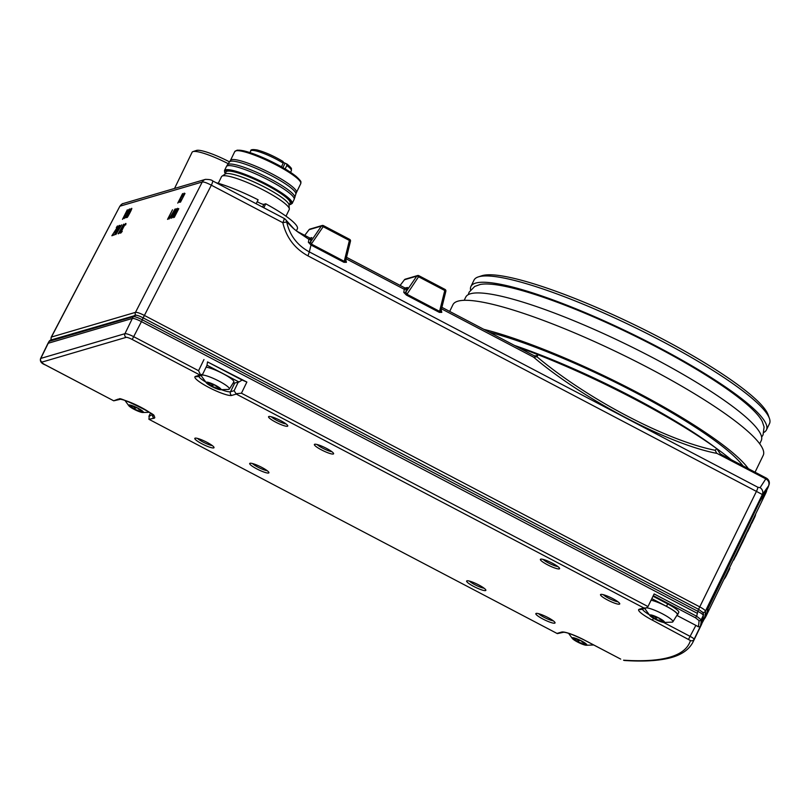 <?xml version="1.0" encoding="UTF-8"?>
<svg xmlns="http://www.w3.org/2000/svg" width="810" height="810" viewBox="0 0 810 810"><rect width="100%" height="100%" fill="white"/><g stroke="black" fill="none" stroke-linecap="round" stroke-linejoin="round"><path stroke-width="1.21" d="M600.828 594.408A10.672 1.802 25.9 0 1 611.054 597.74A10.672 1.802 25.9 0 1 619.741 603.653A10.672 1.802 25.9 0 1 607.601 600.028A10.672 1.802 25.9 0 1 600.757 594.429A10.672 1.802 25.9 0 1 600.828 594.408M314.685 444.255A10.672 1.802 25.9 0 1 324.911 447.586A10.672 1.802 25.9 0 1 333.599 453.489A10.672 1.802 25.9 0 1 323.2 450.755A10.672 1.802 25.9 0 1 314.614 444.275A10.672 1.802 25.9 0 1 314.685 444.255M268.849 416.492A10.672 1.802 25.9 0 1 279.075 419.823A10.672 1.802 25.9 0 1 287.763 425.736A10.672 1.802 25.9 0 1 277.364 422.992A10.672 1.802 25.9 0 1 268.778 416.522A10.672 1.802 25.9 0 1 268.849 416.492M195.109 438.159A10.672 1.802 25.9 0 1 205.335 441.49A10.672 1.802 25.9 0 1 214.022 447.403A10.672 1.802 25.9 0 1 203.624 444.66A10.672 1.802 25.9 0 1 195.038 438.18A10.672 1.802 25.9 0 1 195.109 438.159M250.006 463.259A10.672 1.802 25.9 0 1 260.223 466.59A10.672 1.802 25.9 0 1 268.91 472.493A10.672 1.802 25.9 0 1 258.522 469.759A10.672 1.802 25.9 0 1 249.936 463.279A10.672 1.802 25.9 0 1 250.006 463.259M466.945 580.81A10.672 1.802 25.9 0 1 477.171 584.142A10.672 1.802 25.9 0 1 485.858 590.044A10.672 1.802 25.9 0 1 475.46 587.311A10.672 1.802 25.9 0 1 466.874 580.831A10.672 1.802 25.9 0 1 466.945 580.81M536.149 613.413A10.672 1.802 25.9 0 1 546.365 616.744A10.672 1.802 25.9 0 1 555.053 622.657A10.672 1.802 25.9 0 1 544.654 619.913A10.672 1.802 25.9 0 1 536.078 613.433A10.672 1.802 25.9 0 1 536.149 613.413M540.685 559.143A10.672 1.802 25.9 0 1 550.911 562.474A10.672 1.802 25.9 0 1 559.599 568.377A10.672 1.802 25.9 0 1 549.2 565.643A10.672 1.802 25.9 0 1 540.614 559.163A10.672 1.802 25.9 0 1 540.685 559.143M759.699 443.799L761.248 440.61A164.248 27.672 -154.1 0 0 625.593 343.966A164.248 27.672 -154.1 0 0 465.75 297.118L464.201 300.318M537.01 356.805C587.098 398.945 666.65 440.691 715.22 450.309L716.658 453.215L715.23 450.279L716.728 448.608L720.222 453.721L721.639 454.663L766.24 478.062C769.186 480.026 770.037 482.466 768.781 485.382L768.771 485.291C769.409 482.669 768.568 480.603 766.23 479.105L717.002 453.408C669.04 444.406 583.392 399.462 533.567 357.149L537.01 356.805L538.022 354.729A177.785 29.96 -154.1 0 0 517.448 346.984M731.035 459.553A177.785 29.96 -154.1 0 0 716.728 448.608A177.785 29.96 -154.1 0 0 538.022 354.729C536.463 356.096 534.711 356.197 532.757 355.013L533.527 355.367M310.007 238.12L311.84 237.583A1.64 1.59 -106.4 0 1 309.845 238.039L296.713 231.154M311.02 245.035L311.324 244.043L344.25 261.326L349.393 240.459L350.477 241.218L345.688 260.476L343.946 262.308L311.02 245.035L308.377 242.271L308.843 239.719L310.939 239.365L310.534 241.947L321.388 226.071A1.64 1.59 -106.4 0 1 323.382 225.615L323.18 226.699A1.64 0.587 -145.7 0 0 321.388 226.071L309.096 229.686A1.64 1.59 -106.4 0 1 309.926 229.098A1.64 1.64 0 0 0 309.076 229.675L304.752 235.366M298.981 232.784C290.507 226.527 292.521 227.104 286.689 221.981A5.478 5.002 -41.4 0 0 285.576 219.571C297.473 232.733 292.086 227.266 297.584 231.761L308.367 238.97L311.06 238.656L310.939 239.365M308.377 242.271A1.64 1.569 -171.4 0 0 310.534 241.947L311.324 244.043L323.18 226.699L349.393 240.459L349.647 239.365L323.463 225.656A1.64 1.64 0 0 0 322.208 225.494L309.926 229.098M345.688 260.476L345.627 261.346A1.64 1.519 -13.3 0 1 345.587 261.022M343.946 262.308L346.417 262.318A1.64 1.519 -13.3 0 1 345.627 261.346M405.405 288.168L407.612 287.52L406.347 289.261L405.881 292.066L406.701 294.101L439.627 311.374L441.015 310.918L445.854 291.266L441.075 310.534M418.851 275.714L445.024 289.423A1.64 1.64 0 0 1 445.854 291.266L444.771 290.507L445.024 289.423L418.81 275.663A1.64 1.64 0 0 0 417.585 275.542A1.64 1.59 73.6 0 1 418.76 275.663L418.557 276.757L444.771 290.507L439.324 312.366L441.794 312.366A1.64 1.519 -13.3 0 1 441.005 311.394L441.005 311.394A1.64 1.519 -13.3 0 1 440.964 311.08M405.304 279.156L417.585 275.542A1.64 1.59 73.6 0 0 416.765 276.129L405.881 292.066A1.64 1.569 9.5 0 1 403.785 292.42L406.407 295.083L418.557 276.757A1.64 0.587 34.3 0 0 416.765 276.129L404.463 279.733L400.13 285.424L404.463 279.733A1.64 1.64 0 0 1 405.304 279.156A1.64 1.59 73.6 0 0 404.484 279.733M406.347 289.261L404.079 289.2L404.97 287.965L407.612 287.52M768.558 485.848L762.352 494.515L307.982 255.879L309.309 251.88C297.27 245.349 289.727 235.386 286.689 221.981L282.822 222.689L211.349 185.186C206.925 182.868 203.897 181.804 202.257 181.997L120.052 206.155A5.478 5.306 -106.4 0 1 123.211 203.533L123.211 203.533C122.573 203.381 121.439 204.302 119.829 206.297L51.425 337.051L135.483 312.356C137.082 312.184 140.12 313.247 144.575 315.535L699.982 606.994C703.363 608.826 705.176 610.193 705.419 611.104A684.48 115.324 25.9 0 1 703.363 620.713L705.48 616.349A684.48 115.324 -154.1 0 0 707.474 608.735L759.436 501.248L766.503 490.263A684.48 115.324 25.9 0 1 765.612 492.51M135.655 315.201A2.734 2.653 73.6 0 1 135.483 312.356L202.257 181.997A5.478 5.306 -106.4 0 1 205.426 179.374L123.211 203.533M702.969 612.603L698.554 609.312L143.147 317.864L211.349 185.186A5.478 0.982 -62.3 0 0 212.544 180.843C211.835 179.911 209.466 179.415 205.426 179.374M307.982 255.879C294.759 248.629 286.365 237.563 282.822 222.689A5.478 0.982 -62.3 0 0 284.006 218.346A5.478 5.478 0 0 1 285.576 219.571L285.576 219.571A5.478 5.002 -41.4 0 0 284.108 218.467M703.08 612.633A2.734 2.693 -0.3 0 0 705.419 611.104L762.352 494.515A5.478 5.245 -140 0 0 760.094 487.681L766.331 478.072C768.801 479.601 769.723 481.768 769.095 484.582L768.771 485.291M698.554 609.312L756.499 491.245A5.478 0.982 -62.3 0 0 757.826 487.245L760.094 487.681M51.587 340.544C50.979 340.402 50.848 339.289 51.202 337.203L51.425 337.051A2.734 2.653 73.6 0 0 51.546 339.815M705.601 616.096A684.48 115.324 -154.1 0 0 705.723 615.863A684.48 115.324 -154.1 0 0 707.707 608.259L759.415 501.36L766.27 490.749A684.48 115.324 25.9 0 1 765.561 492.591M263.817 207.755L265.741 203.796L263.847 204.353A4.384 0.739 25.9 0 1 257.226 201.619M216.037 182.675A53.379 8.991 -154.1 0 1 258.106 199.797L256.193 203.745M286.801 165.534L286.7 163.924C287.509 164.217 292.076 168.561 291.408 168.743L291.357 170.687A22.579 3.807 -154.1 0 0 286.801 165.534L285.16 168.925M282.903 161.443L283.095 161.524C273.77 155.965 265.133 152.118 257.175 149.982C252.578 149.232 250.432 149.556 250.725 150.964A22.579 3.807 -154.1 0 1 262.653 153.049A22.579 3.807 -154.1 0 1 283.227 163.154L282.903 161.443A20.938 3.523 25.9 0 0 263.442 151.966A20.938 3.523 25.9 0 0 252.862 150.397M283.439 162.425L286.477 163.822M281.465 166.789L283.227 163.154M282.933 167.63L284.968 163.438M286.001 216.189L289.231 209.547A37.635 6.338 -154.1 0 0 289.332 208.909A37.635 6.338 -154.1 0 0 258.137 187.404A37.635 6.338 -154.1 0 0 221.95 176.185A37.635 6.338 -154.1 0 0 221.505 176.661L218.285 183.313M289.332 208.909L289.008 204.889A35.589 5.994 -154.1 0 0 259.514 184.558A35.589 5.994 -154.1 0 0 225.302 173.958L221.95 176.185M289.038 205.234L290.091 203.067A35.589 5.994 -154.1 0 0 260.699 182.128A35.589 5.994 -154.1 0 0 226.061 171.983L225.018 174.14M228.258 163.711A32.845 5.538 -154.1 0 0 192.952 151.612A32.845 5.538 -154.1 0 0 192.112 152.25L174.525 188.457M289.281 204.727L292.167 203.482A37.635 6.338 -154.1 0 0 261.083 181.339A37.635 6.338 -154.1 0 0 224.451 170.596L226.415 166.556A37.635 6.338 -154.1 0 1 263.048 177.299A37.635 6.338 -154.1 0 1 294.131 199.442L295.832 194.086A36.845 6.207 -154.1 0 0 265.336 172.581A36.845 6.207 -154.1 0 0 229.574 161.909A30.112 5.073 -154.1 0 0 196.526 150.427L192.952 151.612M742.891 465.77A166.981 28.137 -154.1 0 0 636.994 393.366A166.981 28.137 -154.1 0 0 489.28 332.201M748.298 468.605A172.459 29.059 -154.1 0 0 638.28 392.982A172.459 29.059 -154.1 0 0 483.823 329.336M755.062 472.159L763.212 455.362A172.459 29.059 -154.1 0 0 620.774 353.889A172.459 29.059 -154.1 0 0 452.942 304.702L449.682 311.425M311.84 237.583L311.06 238.656M311.242 244.012L309.309 251.88L757.826 487.245M308.367 238.97L308.924 239.264M346.518 257.286L404.97 287.965M346.143 258.795L404.079 289.2M441.531 308.853L533.567 357.149M441.895 307.334L532.757 355.013M296.359 230.89L297.371 228.805A53.379 8.991 -154.1 0 0 265.741 203.796M143.147 317.864L143.026 317.793C139.472 315.991 137.042 315.141 135.726 315.242A2.734 2.653 73.6 0 0 134.845 315.343L134.845 315.343A2.734 2.653 73.6 0 0 133.265 316.649L49.147 341.364L47.972 343.329L132.344 318.451L133.265 316.649C134.875 316.477 137.902 317.54 142.357 319.839L141.436 321.631C137.032 319.353 133.994 318.289 132.344 318.451L124.953 333.679A8.211 1.387 25.9 0 1 134.045 336.859L198.551 370.707L200.728 375.243L201.731 375.364M140.505 411.925A3.868 0.648 -154.1 0 0 134.662 409.506A7.665 1.296 25.9 0 1 133.711 409.009A3.868 0.648 -154.1 0 0 133.822 408.928A3.868 0.648 -154.1 0 0 129.448 406.124A7.665 1.296 25.9 0 1 129.195 405.81A3.868 0.648 -154.1 0 0 131.777 406.377A3.868 0.648 -154.1 0 0 130.774 405.344A7.665 1.296 25.9 0 1 131.483 405.526A3.868 0.648 -154.1 0 0 137.325 407.946A7.665 1.296 25.9 0 1 138.277 408.442A3.868 0.648 -154.1 0 0 138.166 408.524A3.868 0.648 -154.1 0 0 142.54 411.328A7.665 1.296 25.9 0 1 142.793 411.642A3.868 0.648 -154.1 0 0 140.201 411.075A3.868 0.648 -154.1 0 0 141.203 412.108A7.665 1.296 25.9 0 1 140.505 411.925L140.626 411.683M134.662 409.506L135.594 407.582M218.123 389.124A3.868 0.648 -154.1 0 0 212.281 386.704A7.665 1.296 25.9 0 1 211.329 386.198A3.868 0.648 -154.1 0 0 211.44 386.127A3.868 0.648 -154.1 0 0 207.066 383.312A7.665 1.296 25.9 0 1 206.813 382.998A3.868 0.648 -154.1 0 0 209.405 383.575A3.868 0.648 -154.1 0 0 208.403 382.533A7.665 1.296 25.9 0 1 209.101 382.725A3.868 0.648 -154.1 0 0 214.944 385.135A7.665 1.296 25.9 0 1 215.895 385.641A3.868 0.648 -154.1 0 0 215.784 385.722A3.868 0.648 -154.1 0 0 220.158 388.527A7.665 1.296 25.9 0 1 220.411 388.841A3.868 0.648 -154.1 0 0 217.829 388.263A3.868 0.648 -154.1 0 0 218.832 389.306A7.665 1.296 25.9 0 1 218.123 389.124L218.244 388.871M212.281 386.704L213.222 384.78M584.03 644.669A3.868 0.648 -154.1 0 0 578.188 642.249A7.665 1.296 25.9 0 1 577.226 641.743A3.868 0.648 -154.1 0 0 577.338 641.672A3.868 0.648 -154.1 0 0 572.974 638.867A7.665 1.296 25.9 0 1 572.721 638.543A3.868 0.648 -154.1 0 0 575.303 639.12A3.868 0.648 -154.1 0 0 574.3 638.088A7.665 1.296 25.9 0 1 574.999 638.27A3.868 0.648 -154.1 0 0 580.841 640.69A7.665 1.296 25.9 0 1 581.793 641.186A3.868 0.648 -154.1 0 0 581.681 641.267A3.868 0.648 -154.1 0 0 586.055 644.072A7.665 1.296 25.9 0 1 586.308 644.385A3.868 0.648 -154.1 0 0 583.726 643.818A3.868 0.648 -154.1 0 0 584.729 644.851A7.665 1.296 25.9 0 1 584.03 644.669L584.152 644.416M578.188 642.249L579.12 640.325M661.649 621.857A3.868 0.648 -154.1 0 0 655.806 619.437A7.665 1.296 25.9 0 1 654.855 618.941A3.868 0.648 -154.1 0 0 654.956 618.86A3.868 0.648 -154.1 0 0 650.592 616.056A7.665 1.296 25.9 0 1 650.339 615.742A3.868 0.648 -154.1 0 0 652.921 616.319A3.868 0.648 -154.1 0 0 651.918 615.276A7.665 1.296 25.9 0 1 652.617 615.458A3.868 0.648 -154.1 0 0 658.459 617.878A7.665 1.296 25.9 0 1 659.421 618.384A3.868 0.648 -154.1 0 0 659.31 618.455A3.868 0.648 -154.1 0 0 663.673 621.26A7.665 1.296 25.9 0 1 663.927 621.584A3.868 0.648 -154.1 0 0 661.345 621.007A3.868 0.648 -154.1 0 0 662.347 622.05A7.665 1.296 25.9 0 1 661.649 621.857L661.77 621.614M655.806 619.437L656.738 617.524M143.127 412.472A8.191 1.377 -154.1 0 0 137.923 408.159A8.191 1.377 -154.1 0 0 128.861 404.98A8.191 1.377 -154.1 0 0 128.79 405.688A8.191 1.377 -154.1 0 0 135.391 409.971A8.191 1.377 -154.1 0 0 142.833 412.513A8.191 1.377 -154.1 0 0 143.127 412.472M220.745 389.661A8.191 1.377 -154.1 0 0 215.551 385.347A8.191 1.377 -154.1 0 0 206.479 382.178A8.191 1.377 -154.1 0 0 206.408 382.887A8.191 1.377 -154.1 0 0 213.01 387.16A8.191 1.377 -154.1 0 0 220.452 389.701A8.191 1.377 -154.1 0 0 220.745 389.661M586.642 645.206A8.191 1.377 -154.1 0 0 581.448 640.902A8.191 1.377 -154.1 0 0 572.376 637.723A8.191 1.377 -154.1 0 0 572.316 638.432A8.191 1.377 -154.1 0 0 578.907 642.705A8.191 1.377 -154.1 0 0 586.349 645.256A8.191 1.377 -154.1 0 0 586.642 645.206M664.261 622.404A8.191 1.377 -154.1 0 0 659.067 618.091A8.191 1.377 -154.1 0 0 650.005 614.922A8.191 1.377 -154.1 0 0 649.934 615.63A8.191 1.377 -154.1 0 0 656.535 619.903A8.191 1.377 -154.1 0 0 663.967 622.444A8.191 1.377 -154.1 0 0 664.261 622.404M202.206 375.07A15.542 2.622 25.9 0 1 218.487 380.852A15.542 2.622 25.9 0 1 229.362 389.063A15.542 2.622 25.9 0 1 228.936 389.337A15.542 2.622 25.9 0 1 228.379 389.418L220.452 389.701M206.408 382.887L201.731 376.478A15.542 2.622 25.9 0 1 201.406 375.496A15.542 2.622 25.9 0 1 201.427 375.445L201.406 375.496M543.125 559.406A9.031 1.519 -154.1 0 0 550.101 563.77A9.031 1.519 -154.1 0 0 557.857 566.565M538.589 613.676A9.031 1.519 -154.1 0 0 545.565 618.05A9.031 1.519 -154.1 0 0 553.311 620.835M469.385 581.074A9.031 1.519 -154.1 0 0 476.361 585.438A9.031 1.519 -154.1 0 0 484.117 588.222M252.447 463.522A9.031 1.519 -154.1 0 0 259.423 467.886A9.031 1.519 -154.1 0 0 267.168 470.681M197.549 438.423A9.031 1.519 -154.1 0 0 204.535 442.797A9.031 1.519 -154.1 0 0 212.281 445.581M271.289 416.765A9.031 1.519 -154.1 0 0 278.275 421.129A9.031 1.519 -154.1 0 0 286.021 423.913M317.125 444.518A9.031 1.519 -154.1 0 0 324.111 448.882A9.031 1.519 -154.1 0 0 331.857 451.676M603.268 594.672A9.031 1.519 -154.1 0 0 608.776 598.296A9.031 1.519 -154.1 0 0 618 601.83M646.643 607.824A15.542 2.622 25.9 0 1 663.086 614.162A15.542 2.622 25.9 0 1 672.877 621.807A15.542 2.622 25.9 0 1 672.462 622.08A15.542 2.622 25.9 0 1 671.895 622.161L663.967 622.444M649.934 615.63L645.256 609.221A15.542 2.622 25.9 0 1 644.902 608.371M229.362 389.063L233.786 381.976A16.423 2.764 -154.1 0 0 223.479 373.916A16.423 2.764 -154.1 0 0 206.094 367.193M233.118 383.049A18.053 3.037 -154.1 0 0 234.758 383.008L238.97 381.986L207.006 365.209L207.522 361.908L242.099 380.052L238.97 381.986M672.877 621.807L677.302 614.709A16.423 2.764 -154.1 0 0 668.23 607.328A16.423 2.764 -154.1 0 0 651.088 600.18M119.829 399.421L113.724 400.808L117.885 399.219A20.787 3.503 25.9 0 1 140.91 407.278A20.787 3.503 25.9 0 1 154.102 418.233L148.929 419.286L149.303 415.611L150.488 413.161M113.724 400.808L45.34 364.885M557.047 633.41L561.603 632.073A20.554 3.463 25.9 0 1 584.374 640.042L584.273 640.032C573.247 634.716 566.322 632.124 563.497 632.286L557.361 633.622L148.929 419.286M150.468 413.14L148.908 416.33L152.391 414.7M653.022 596.211L667.683 603.906A16.726 2.815 25.9 0 1 678.78 612.37L677.606 614.8A16.726 2.815 -154.1 0 0 666.508 606.336L651.837 598.641M677.018 615.175L677.13 615.144A16.726 2.815 -154.1 0 0 677.606 614.8M221.403 389.671A18.053 3.037 -154.1 0 0 230.516 391.746L234.11 390.693L236.277 394.085L231.721 395.422A20.787 3.503 25.9 0 1 208.696 387.362A20.787 3.503 25.9 0 1 195.504 376.417L202.662 374.19M234.11 390.693L238.353 381.955M235.943 393.721L241.441 393.214L647.99 606.558L646.178 607.996L643.778 607.925L236.277 394.085M676.866 615.408L695.871 625.381A5.478 0.921 25.9 0 1 698.22 626.778L700.215 626.667L694.089 639.292A684.48 115.324 25.9 0 1 692.985 642.077C688.247 651.23 678.142 657.011 662.671 659.411C652.273 661.122 639.566 661.476 624.561 660.494L623.558 660.19A681.736 114.868 -154.1 0 0 690.444 640.538L652.273 620.085A20.554 3.463 25.9 0 1 639.222 609.262L643.778 607.925M698.22 626.778A682.84 115.05 -154.1 0 0 698.99 620.551L695.456 617.777L653.295 595.644M241.441 393.214L246.868 382.057L207.522 361.908M242.099 380.052L246.868 382.057M198.551 370.707L203.968 359.539M647.99 606.558L654.126 593.933L696.661 616.258L695.456 617.777M136.202 315.212L50.726 340.058A2.734 2.653 73.6 0 0 49.147 341.364L40.804 358.405L124.953 333.679A2.734 2.653 -106.4 0 0 126.157 337.355L42.009 362.08A5.478 0.921 -154.1 0 0 45.481 364.966M696.661 616.258L701.176 619.782A684.48 115.324 25.9 0 1 700.215 626.667M696.671 616.218L697.856 611.337L142.357 319.839L143.026 317.793M200.06 375.081L132.222 339.481L141.436 321.631L696.964 613.15M692.985 642.077L701.237 625.087A684.48 115.324 -154.1 0 0 703.293 615.438L701.176 619.782A1.64 1.61 179.5 0 1 698.99 620.551M702.705 612.117L703.566 614.263A2.734 2.693 -0.4 0 1 703.293 615.438C703.141 614.598 701.328 613.231 697.856 611.337L698.514 609.292M721.609 455.696L721.73 454.663L720.272 453.762M761.643 437.137L763.05 434.889L764.103 426.971L762.301 421.565A160.491 27.044 -154.1 0 0 656.616 347.044A160.491 27.044 -154.1 0 0 480.067 284.523L474.7 286.457L469.132 292.167L468.241 294.668M763.941 432.378A164.248 27.672 -154.1 0 0 766.432 429.928L769.5 423.62A164.248 27.672 -154.1 0 0 769.389 418.304L768.113 414.771A161.504 27.216 -154.1 0 0 634.817 324.972A161.504 27.216 -154.1 0 0 481.818 275.754L478.244 276.929A164.248 27.672 -154.1 0 0 474.002 280.128L470.944 286.446A164.248 27.672 -154.1 0 0 470.549 289.919M769.389 418.304A164.248 27.672 -154.1 0 0 633.835 326.977A164.248 27.672 -154.1 0 0 478.244 276.929M766.432 429.928A164.248 27.672 -154.1 0 0 630.777 333.295A164.248 27.672 -154.1 0 0 470.944 286.446M127.372 213.526L127.747 212.23C129.327 209.203 130.137 208.221 130.177 209.294L127.372 213.526M128.304 211.39L127.818 213.101C130.228 209.203 130.39 208.626 128.304 211.39M125.327 217.88L127.443 213.82L125.327 217.88M725.841 575.677A685.452 115.496 25.9 0 1 725.659 575.91L724.423 578.462A685.452 115.496 -154.1 0 0 724.606 578.219L725.841 575.677M723.877 579.484L727.714 571.587A685.452 115.496 -154.1 0 0 727.836 571.435L726.084 575.039A685.452 115.496 -154.1 0 0 726.226 574.857L728.16 571.02A685.452 115.496 -154.1 0 0 728.281 570.858L724.211 579.069A685.452 115.496 25.9 0 1 723.877 579.484M749.25 528.424L750.252 526.368A685.452 115.496 -154.1 0 0 750.728 525.275L747.792 531.319A685.452 115.496 25.9 0 1 747.64 531.694L749.574 527.715A685.452 115.496 25.9 0 1 749.25 528.424M725.446 577.044L725.031 577.925A685.452 115.496 25.9 0 1 724.575 578.573L728.413 570.675A685.452 115.496 -154.1 0 0 728.868 570.017L728.443 570.888A685.452 115.496 25.9 0 1 728.099 571.394L726.772 574.118A685.452 115.496 -154.1 0 0 727.086 573.662L726.661 574.543A685.452 115.496 25.9 0 1 726.347 574.999L725.112 577.54A685.452 115.496 -154.1 0 0 725.446 577.044M729.425 569.228A685.452 115.496 25.9 0 1 729.344 569.389L726.357 575.535A685.452 115.496 -154.1 0 0 726.479 575.313L729.425 569.228M726.317 575.657L726.064 576.173A685.452 115.496 25.9 0 1 725.841 576.578L729.678 568.681A685.452 115.496 -154.1 0 0 729.84 568.377L726.317 575.657M116.306 227.569L117.49 225.919L116.549 228.734L112.367 235.022L113.572 234.667L113.228 235.335L111.851 235.74L116.427 228.663C117.582 226.425 117.541 226.061 116.306 227.569M172.5 209.81L168.075 218.639L169.108 218.346L167.538 219.378L172.5 209.81M118.128 233.837L123.707 224.137L122.34 228.116L119.313 233.199L118.128 233.837M118.635 233.159L119.556 232.612L123.464 224.897L118.635 233.159M747.478 531.441A685.452 115.496 25.9 0 1 747.083 531.978L745.149 535.957A685.452 115.496 25.9 0 1 744.896 536.281L747.832 530.236A685.452 115.496 -154.1 0 0 748.481 529.375M184.194 193.124L181.42 197.174L182.604 193.59L177.775 203.107L180.731 198.511L179.476 202.328L181.177 197.812L184.194 193.124M742.244 542.497A685.452 115.496 -154.1 0 0 742.679 541.799L745.514 535.957A685.452 115.496 -154.1 0 0 745.726 535.592L742.891 541.434A685.452 115.496 -154.1 0 0 743.418 540.442L742.365 542.619A685.452 115.496 25.9 0 1 741.828 543.611L739.196 549.038M738.943 549.555A685.452 115.496 25.9 0 1 738.781 549.818L741.616 543.976A685.452 115.496 25.9 0 1 741.18 544.684M734.052 559.082A685.452 115.496 25.9 0 1 733.414 559.943L736.351 553.898A685.452 115.496 -154.1 0 0 736.594 553.574L734.66 557.563A685.452 115.496 -154.1 0 0 735.055 557.027M127.322 217.353L126.481 217.606L131.625 208.362C132.708 207.775 128.537 215.592 127.322 217.353M130.339 210.185L126.957 217.384C127.615 217.303 131.048 210.347 131.372 209.344L130.339 210.185M175.011 209.051L170.951 218.254L171.781 215.997L170.667 216.321L169.098 218.973L175.011 209.051M174.018 210.671L171.082 215.622L172.074 215.328L174.018 210.671M128.901 209.375L126.127 213.415L127.302 209.841L122.482 219.358L125.439 214.761L124.173 218.578L125.884 214.063L128.901 209.375M706.097 616.046L765.653 493.401A684.906 115.395 -154.1 0 0 766.655 490.931L759.8 501.511L708.092 608.431A684.906 115.395 25.9 0 1 706.097 616.046A684.906 115.395 25.9 0 1 703.951 619.508M177.714 208.271L172.935 217.789L175.831 209.729L171.244 218.285L176.215 208.707L173.32 216.746L177.714 208.271M184.994 193.469L180.478 202.186L184.994 193.469M178.777 208.696L174.261 217.414L178.777 208.696M119.991 225.332L116.377 233.736L121.733 224.815L115.84 234.566L119.991 225.332M119.1 225.494L114.382 234.991L115.698 232.46L114.726 232.743L119.1 225.494M118.999 226.081L115.253 232.024L116.043 231.792L118.999 226.081M736.827 554.01A685.452 115.496 -154.1 0 0 737.151 553.301L739.085 549.312A685.452 115.496 -154.1 0 0 739.236 548.937L736.3 554.982A685.452 115.496 25.9 0 1 735.824 556.075L736.827 554.01M122.249 231.397L120.619 233.199L124.78 224.461C126.026 222.963 126.289 223.135 125.57 224.998L125.155 224.319L121.53 230.728L121.267 232.44L122.249 231.397M729.587 568.843L725.507 577.155A685.452 115.496 25.9 0 1 725.375 577.368L728.21 571.506A685.452 115.496 -154.1 0 0 728.514 570.999L729.587 568.843M751.893 521.731A685.452 115.496 -154.1 0 0 752.723 520.658M752.48 521.782L754.404 517.823A685.452 115.496 -154.1 0 0 755.588 514.745L733.951 559.305A685.452 115.496 25.9 0 1 733.718 560.044L753.432 519.443A685.452 115.496 25.9 0 1 752.48 521.782A685.452 115.496 25.9 0 1 751.235 523.979M750.799 524.617A685.452 115.496 25.9 0 1 749.969 525.69M132.222 339.481A5.478 0.921 -154.1 0 0 126.157 337.355M584.374 640.042L620.713 659.117M350.467 241.096A1.64 1.59 73.6 0 0 349.677 239.416M345.86 259.959L346.417 262.318M445.844 291.144A1.64 1.59 73.6 0 0 445.065 289.474M439.324 312.366L406.407 295.083M441.237 310.007L441.794 312.366M403.785 292.42L404.301 289.322M263.847 204.353L262.521 207.066M289.322 204.657A37.088 6.247 -154.1 0 0 290.385 204.484A37.088 6.247 -154.1 0 0 259.089 181.086A37.088 6.247 -154.1 0 0 225.291 173.563M294.87 197.498A37.473 6.318 -154.1 0 0 263.847 175.638A37.473 6.318 -154.1 0 0 227.478 164.784L226.415 166.556M295.832 194.086L296.44 192.507A36.683 6.176 -154.1 0 0 266.136 170.92A36.683 6.176 -154.1 0 0 230.445 160.461L227.478 164.784M296.44 192.507L300.743 183.647A36.683 6.176 -154.1 0 0 270.439 162.061A36.683 6.176 -154.1 0 0 234.748 151.602L230.445 160.461M300.328 181.693A35.589 5.994 -154.1 0 0 270.834 161.261A35.589 5.994 -154.1 0 0 236.53 150.711M716.232 448.254A166.981 28.137 -154.1 0 0 514.512 345.445M765.622 492.5L767.627 488.359A684.48 115.324 -154.1 0 0 768.781 485.382M231.721 395.422A2.734 2.653 -106.4 0 1 230.516 391.746L234.758 383.008M198.602 376.275A18.053 3.037 -154.1 0 0 205.851 382.117M195.504 376.417A2.734 2.653 73.6 0 0 197.458 376.62L201.68 375.374M563.558 632.266L563.497 632.286A2.734 2.653 -106.4 0 1 561.603 632.073M152.726 415.024A2.734 2.653 73.6 0 0 154.102 418.233M153.201 415.246L153.323 415.722C160.572 416.674 114.777 394.359 119.779 399.431A2.734 2.653 -106.4 0 1 117.885 399.219M646.178 607.996L641.176 609.464A2.734 2.653 -106.4 0 1 639.222 609.262M653.629 618.364L652.273 620.085M642.33 609.12A17.82 3.007 -154.1 0 0 649.306 614.77M667.683 603.906L666.508 606.336M620.571 659.036L584.273 640.032M688.621 639.161L695.871 625.381M663.542 622.424L690.444 636.549A5.478 0.921 -154.1 0 1 694.089 639.292A2.734 2.693 -162.8 0 1 690.444 640.538M42.009 362.08A2.734 2.653 -106.4 0 1 40.804 358.405A8.211 1.387 25.9 0 0 40.571 358.567C39.781 361.361 41.381 363.488 45.39 364.956L113.643 400.768M623.558 660.19A2.734 2.491 93.7 0 0 624.561 660.494M304.732 235.366L309.076 229.675M323.433 225.615L349.647 239.365A1.64 1.64 0 0 1 350.477 241.218L345.637 260.861M212.544 180.843L284.006 218.346M51.202 337.203L119.829 206.297M705.723 615.863L707.495 612.208M249.936 152.594L250.725 150.964M290.567 172.327L291.357 170.687M224.451 170.596L225.261 173.644M294.131 199.442L292.167 203.482M300.743 183.647C300.642 181.592 302.575 182.493 296.359 176.58C289.838 171.325 280.412 165.777 268.08 159.924C258.106 155.297 249.824 152.229 243.243 150.721L237.158 150.154L234.748 151.602M702.179 622.839L703.363 620.713M131.777 406.377L132.03 405.871M133.822 408.928L134.652 407.217M140.201 411.075L140.545 410.376M209.405 383.575L209.648 383.069M211.44 386.127L212.271 384.406M217.829 388.263L218.163 387.575M575.303 639.12L575.546 638.614M577.338 641.672L578.168 639.951M583.726 643.818L584.061 643.12M652.921 616.319L653.164 615.813M654.956 618.86L655.796 617.149M661.345 621.007L661.679 620.318M142.833 412.513L149.253 412.28M128.79 405.688L125.003 400.505M586.349 645.256L593.71 644.983M572.316 638.432L568.569 633.309M557.361 633.622L149.04 419.347M202.429 374.726L206.985 365.35M40.571 358.567L47.972 343.329M50.726 340.058L48.924 341.516M703.566 614.263L701.237 625.087M769.095 484.582L767.627 488.359"/></g></svg>
